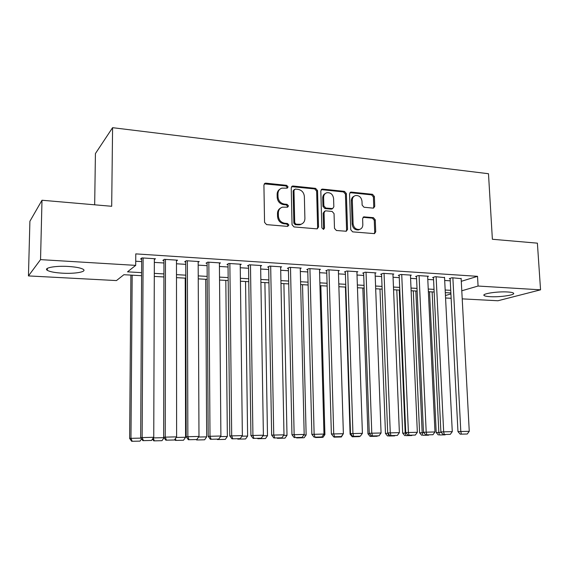 <?xml version="1.0" encoding="UTF-8"?>
<svg xmlns="http://www.w3.org/2000/svg" width="569" height="569" viewBox="0 0 569 569"><rect width="100%" height="100%" fill="white"/><g stroke="black" fill="none" stroke-linecap="round" stroke-linejoin="round"><path stroke-width="0.85" d="M288.07 186.917L286.684 185.345L265.858 183.168L265.118 183.246L263.916 185.025L264.557 222.365L266.584 224.62L287.558 226.384L288.896 225.054L287.494 223.496L284.806 223.261C280.994 222.536 278.86 220.146 278.39 216.092L278.333 212.991C278.426 210.018 279.77 208.069 282.366 207.166L287.601 207.187L288.483 205.914L287.089 204.349L284.408 204.1C280.609 203.339 278.476 200.942 278.013 196.917L277.957 193.837C278.035 190.964 279.322 189.057 281.811 188.14L287.231 188.154L288.07 186.917M287.053 188.19L287.224 187.486L285.844 185.928L264.279 183.851M287.8 226.384L288.042 225.552L286.648 223.994L283.967 223.766L284.806 223.261M287.423 207.223L287.637 206.455L286.243 204.89L283.568 204.641L284.408 204.1M490.087 296.669C486.858 296.485 484.873 296.1 484.134 295.531C481.36 293.782 497.569 291.285 507.662 291.982C510.834 292.174 512.761 292.558 513.466 293.12C516.047 294.927 499.938 297.324 490.087 296.669M62.341 273.177C54.773 272.7 49.752 271.74 47.284 270.296C43.223 267.885 55.435 265.623 68.486 266.47C76.033 266.982 80.962 267.935 83.273 269.35C87.164 271.804 75.044 273.959 62.341 273.177M373.044 208.119L373.577 208.083L374.751 206.334L374.374 196.454L372.524 194.314L351.315 192.102L350.71 192.151L349.558 193.887L350.746 229.712L352.645 231.868L374.48 233.631L375.711 231.839L375.256 219.798L373.399 217.664L363.811 216.86L362.609 218.638L362.823 224.641C362.773 227.173 361.671 228.774 359.508 229.449C355.917 229.677 353.783 227.785 353.1 223.781L352.311 200.231C352.353 197.82 353.385 196.262 355.412 195.565C359.067 195.245 361.265 197.123 361.991 201.198L362.126 205.096L363.996 207.244L373.044 208.119M141.603 275.702L123.878 274.713L116.46 280.574L28.45 275.915L29.901 221.263L41.992 200.245L111.688 206.284L112.584 127.684L488.486 173.723L492.377 239.264L537.392 243.162L540.55 289.82L497.918 300.759L462.213 298.867M41.992 200.245L40.541 259.628L135.699 265.374L127.513 271.84L141.624 272.651M461.281 281.321L477.526 276.328L135.778 253.881L135.699 265.374M477.526 276.328L478.074 286.043L540.55 289.82M317.53 190.572L315.596 188.367L293.106 186.02L292.416 186.084L291.228 187.848L292.046 224.705L294.031 226.931L316.684 228.838L317.239 228.795L318.519 226.96L317.53 190.572L316.641 191.134L314.707 188.929L291.598 186.646L292.416 186.084M322.637 189.107L344.473 191.383L346.365 193.552L347.531 229.435L346.272 231.249L336.407 230.502L334.487 228.325L334.046 213.624L332.125 211.44L325.866 210.85L325.276 210.9L324.053 212.692L324.486 228.077L323.59 229.357L321.848 227.856L320.816 190.914L321.99 189.157L322.637 189.107L321.734 189.662L343.534 191.938L344.473 191.383M154.348 259.613L155.465 258.767L141.98 257.906L140.571 259.03L141.695 259.101M176.482 260.936L177.571 260.182L164.363 259.336L162.848 260.446L163.943 260.517M198.161 262.252L199.228 261.569L186.291 260.737L184.662 261.825L185.743 261.896M219.406 263.547L220.452 262.928L207.77 262.117L206.042 263.184L207.102 263.255M240.225 264.82L241.249 264.258L228.823 263.461L226.995 264.514L228.027 264.578M260.638 266.079L261.633 265.559L249.45 264.784L247.529 265.815L248.546 265.879M280.645 267.323L281.627 266.84L269.678 266.079L267.665 267.096L268.668 267.16M300.268 268.54L301.229 268.099L289.514 267.345L287.416 268.348L288.391 268.412M319.515 269.742L320.454 269.329L308.96 268.589L306.783 269.578L307.744 269.635M338.391 270.915L339.316 270.538L328.043 269.813L325.781 270.78L326.727 270.844M356.919 272.074L357.823 271.719L346.763 271.015L344.43 271.968L345.347 272.025M375.099 273.22L375.981 272.878L365.127 272.188L362.723 273.127L363.627 273.184M392.944 274.336L393.812 274.023L383.157 273.34L380.682 274.265L381.571 274.322M410.455 275.439L411.309 275.14L400.846 274.471L398.307 275.382L399.182 275.439M427.66 276.527L428.493 276.242L418.222 275.588L415.619 276.484L416.472 276.534M444.545 277.587L435.278 276.676L432.618 277.558L433.457 277.615M135.728 261.235L141.681 261.605M154.334 262.394L163.943 262.992M176.482 263.774L185.75 264.35M198.176 265.126L207.116 265.68M219.428 266.448L228.055 266.989M240.26 267.743L248.582 268.262M260.68 269.016L268.703 269.521M280.702 270.268L288.44 270.744M300.34 271.491L307.801 271.954M319.593 272.686L326.791 273.134M338.484 273.867L345.419 274.294M357.019 275.019L363.705 275.439M375.206 276.15L381.657 276.555M393.058 277.267L399.274 277.651M410.583 278.355L416.572 278.725M427.796 279.429L433.564 279.784M444.695 280.481L450.25 280.823M461.139 278.632L452.035 277.75L449.311 278.618L450.136 278.668M112.584 127.684L95.421 153.559L94.674 204.812M28.45 275.915L40.541 259.628M451.139 298.284L445.57 297.992M450.868 292.95L445.307 292.644M434.147 292.018L428.372 291.698M417.127 291.072L411.131 290.738M399.794 290.105L393.57 289.756M382.14 289.116L375.682 288.76M364.153 288.113L357.453 287.743M345.831 287.096L338.875 286.705M327.154 286.051L319.949 285.652M308.128 284.991L300.645 284.571M288.725 283.91L280.965 283.476M268.945 282.807L260.901 282.359M248.767 281.683L240.431 281.214M228.19 280.531L219.549 280.048M207.201 279.365L198.24 278.86M185.779 278.17L176.49 277.651M163.922 276.947L154.291 276.413M445.449 295.531L450.918 293.938M461.786 290.78L478.074 286.043M154.299 273.376L163.922 273.924M176.49 274.642L185.771 275.176M198.225 275.887L207.18 276.399M219.52 277.103L228.162 277.601M240.395 278.298L248.731 278.774M260.851 279.471L268.888 279.927M280.908 280.617L288.661 281.058M300.581 281.74L308.057 282.167M319.87 282.843L327.075 283.255M338.79 283.924L345.739 284.322M357.36 284.984L364.06 285.368M375.576 286.029L382.034 286.399M393.456 287.053L399.68 287.409M411.01 288.056L417.006 288.398M428.244 289.038L434.026 289.372M445.171 290.012L450.733 290.325M279.955 189.15C278.099 190.281 277.153 192.03 277.131 194.406L277.957 193.837M283.568 204.641C279.777 203.88 277.651 201.497 277.188 197.479L277.131 194.406M280.531 208.098C278.547 209.221 277.537 211.028 277.501 213.517L278.333 212.991M283.967 223.766C280.161 223.041 278.028 220.658 277.565 216.611L277.501 213.517M317.125 228.823L317.623 227.451L316.641 191.134M295.29 189.079L293.974 190.366L294.714 222.671L296.1 224.229L300.788 224.314C303.448 223.439 304.82 221.49 304.899 218.453L304.358 196.476C303.896 192.514 301.805 190.138 298.078 189.37L295.29 189.079M294.265 189.491L293.127 190.928L293.974 190.366M301.634 224.022L299.92 224.812L295.24 224.727L293.853 223.176L293.127 190.928M346.094 231.284L346.585 229.912L345.426 194.1L343.534 191.938M324.579 211.298L323.142 213.204L323.576 228.56L324.486 228.077M323.334 229.392L323.576 228.56M333.583 198.446C332.844 194.271 330.575 192.372 326.777 192.742C324.721 193.467 323.669 195.039 323.619 197.45L323.853 205.843L325.788 208.034L332.623 208.581L333.839 206.803L333.583 198.446M325.326 193.496C323.605 194.356 322.737 195.857 322.715 197.991L323.619 197.45M332.381 208.716L331.122 209.143L324.878 208.553L322.95 206.369L322.715 197.991M321.734 189.662L321.201 189.69M354.053 196.241C352.275 197.052 351.379 198.56 351.358 200.757L352.311 200.231M359.85 229.35L358.541 229.919C354.956 230.146 352.823 228.261 352.147 224.264L351.358 200.757M374.231 233.667L374.722 232.301L374.267 220.281L372.411 218.147L363.058 217.315M373.342 208.126L373.762 206.846L373.392 196.988L371.543 194.854L349.942 192.656M130.891 275.104L129.632 438.415L130.962 438.322L132.179 275.176M132.214 441.288L140.017 441.124L132.214 441.288L130.962 438.322L141.048 438.13M131.681 441.316L129.632 438.415M141.574 438.877L140.017 441.124M154.348 258.696L153.751 437.291L140.678 437.618L142.84 440.655L151.546 440.449L142.84 440.655M141.702 258.127L140.678 437.618M143.111 257.977L142.136 437.511L143.424 440.619M151.546 440.449L153.751 437.291M153.331 437.888L164.036 437.682M153.765 440.861L161.987 440.676L153.765 440.861L152.499 439.09M153.21 438.059L154.348 440.833M164.05 437.71L161.987 440.676M185.217 278.134L185.586 437.269L183.517 440.228L175.408 440.42L183.517 440.228M176.191 437.454L185.586 437.269M175.408 440.42L174.754 439.517M175.344 438.656L176.027 440.385M205.715 279.279L206.675 436.864L204.62 439.794L196.618 439.979L204.62 439.794M198.574 437.02L206.675 436.864M196.618 439.979L196.305 439.553M197.016 439.247L197.279 439.944M225.815 280.403L227.351 436.466L225.303 439.368L217.415 439.553L225.303 439.368M220.488 436.601L227.351 436.466M217.415 439.553L217.102 439.14M217.963 439.119L218.112 439.517M176.475 260.111L176.61 436.857L163.666 437.177L165.842 440.186L174.42 439.986L165.842 440.186M163.95 259.642L163.666 437.177M165.472 259.407L165.238 437.07L166.475 440.15M174.42 439.986L176.61 436.857M198.154 261.498L198.986 436.43L186.17 436.75L188.353 439.723L196.817 439.531L188.353 439.723M185.743 261.107L186.17 436.75M187.372 260.808L187.855 436.643L189.029 439.688M196.817 439.531L198.986 436.43M219.399 262.857L220.9 436.018L208.204 436.331L210.395 439.275L218.745 439.083L210.395 439.275M207.095 262.537L208.204 436.331M208.83 262.181L210.004 436.224L211.12 439.24M218.745 439.083L220.9 436.018M240.218 264.194L242.366 435.612L229.784 435.925L231.988 438.834L240.218 438.642L231.988 438.834M228.02 263.924L229.784 435.925M229.862 263.532L231.69 435.811L232.749 438.799M240.218 438.642L242.366 435.612M245.545 281.499L247.622 436.082L245.588 438.955L237.799 439.133L245.588 438.955M241.953 436.188L247.622 436.082M237.799 439.133L237.486 438.72M238.397 438.706L238.532 439.097M260.623 265.495L263.39 435.214L250.929 435.52L253.141 438.4L261.256 438.215L253.141 438.4M248.539 265.275L250.929 435.52M250.474 264.848L252.928 435.413L253.945 438.365M261.256 438.215L263.39 435.214M264.898 282.58L267.501 435.698L265.481 438.543L257.793 438.72L265.481 438.543M262.985 435.783L267.501 435.698M257.793 438.72L257.48 438.315M258.433 438.294L258.561 438.685M280.638 266.776L283.988 434.823L271.648 435.129L273.867 437.981L281.875 437.796L273.867 437.981M268.653 266.598L271.648 435.129M270.68 266.143L273.739 435.015L274.706 437.938M281.875 437.796L283.988 434.823M283.895 283.639L287.004 435.321L284.998 438.144L277.402 438.315L284.998 438.144M283.59 435.385L287.004 435.321M277.402 438.315L277.089 437.917M278.077 437.895L278.205 438.279M300.254 268.035L304.18 434.439L291.954 434.744L294.173 437.568L302.082 437.383L294.173 437.568M288.383 267.885L291.954 434.744M290.496 267.409L294.137 434.631L295.055 437.525M302.082 437.383L304.18 434.439M302.537 284.678L306.136 434.958L304.138 437.746L296.641 437.924L304.138 437.746M303.782 435.001L306.136 434.958M296.641 437.924L296.328 437.518M297.359 437.497L297.48 437.881M319.501 269.265L323.974 434.062L311.855 434.367L314.088 437.156L321.883 436.978L314.088 437.156M307.729 269.151L311.855 434.367M309.927 268.653L314.124 434.254L314.998 437.12M321.883 436.978L323.974 434.062M320.838 285.702L324.906 434.595L322.922 437.362L315.518 437.533L322.922 437.362M323.576 434.616L324.906 434.595M315.518 437.533L315.205 437.134M316.272 437.113L316.385 437.497M338.377 270.474L343.377 433.699L331.371 433.998L333.605 436.757L341.3 436.579L333.605 436.757M326.713 270.382L331.371 433.998M328.989 269.877L333.726 433.877L334.551 436.722M341.3 436.579L343.377 433.699M343.313 433.784L341.357 436.978L334.046 437.148L341.357 436.978M334.046 437.148L333.726 436.757M334.835 436.736L334.942 437.113M356.905 271.662L362.403 433.336L350.504 433.635L352.744 436.373L360.341 436.195L352.744 436.373M345.333 271.591L350.504 433.635M347.687 271.072L352.936 433.514L353.719 436.331M360.341 436.195L362.403 433.336M345.419 287.075L350.099 434.175L350.917 434.133M352.232 436.779L359.452 436.608L352.232 436.779L350.099 434.175M353.05 436.366L353.157 436.736M359.736 436.217L359.452 436.608M375.085 272.821L381.066 432.981L369.274 433.279L371.514 435.989L379.018 435.811L371.514 435.989M363.612 272.779L369.274 433.279M366.038 272.245L371.785 433.158L372.524 435.946M379.018 435.811L381.066 432.981M362.844 288.042L367.951 433.827L369.665 433.749M370.085 436.409L377.219 436.245L370.085 436.409L367.951 433.827M370.661 434.951L371.038 436.366M377.489 435.868L377.219 436.245M392.93 273.966L399.381 432.639L387.688 432.931L389.929 435.612L397.34 435.441L389.929 435.612M381.55 273.938L387.688 432.931M384.047 273.397L390.27 432.81L390.967 435.57M397.34 435.441L399.381 432.639M379.964 288.995L385.476 433.493L387.916 433.201M388.591 436.01L394.666 435.882L388.591 436.01L388.065 433.379M387.61 436.046L385.476 433.493M394.936 435.513L394.666 435.882M396.785 289.934L402.688 433.158L405.199 433.052L399.239 290.076M405.832 435.655L411.792 435.534L405.832 435.655L405.199 433.052L406.131 433.03M404.829 435.69L402.688 433.158M412.063 435.157L411.792 435.534M413.307 290.859L419.595 432.838L422.17 432.725L415.825 291.001M422.767 435.306L428.621 435.185L422.767 435.306L422.17 432.725L423.862 432.696M421.736 435.342L419.595 432.838M428.891 434.816L428.621 435.185M429.552 291.762L436.21 432.518L438.834 432.404L432.127 291.904M439.403 434.965L445.157 434.844L439.403 434.965L438.834 432.404L441.26 432.362M438.35 435.001L436.21 432.518M445.42 434.481L445.157 434.844M410.441 275.09L417.34 432.298L405.747 432.582L408.001 435.242L415.32 435.072L408.001 435.242M399.168 275.076L405.747 432.582M401.728 274.528L408.4 432.468L409.061 435.2M415.32 435.072L417.34 432.298M427.639 276.185L434.972 431.963L423.478 432.248L425.733 434.88L432.959 434.716L425.733 434.88M416.458 276.193L423.478 432.248M419.083 275.638L426.195 432.127L426.821 434.837M432.959 434.716L434.972 431.963M444.531 277.267L452.277 431.636L440.883 431.921L443.137 434.524L450.271 434.36L443.137 434.524M433.443 277.288L440.883 431.921M436.124 276.733L443.664 431.8L444.254 434.481M450.271 434.36L452.277 431.636M461.125 278.333L469.261 431.316L457.96 431.594L460.221 434.175L467.27 434.012L460.221 434.175M450.122 278.362L457.96 431.594M452.867 277.8L460.805 431.473L461.359 434.133M467.27 434.012L469.261 431.316M285.844 185.928L286.684 185.345M286.648 223.994L287.494 223.496M286.243 204.89L287.089 204.349M277.188 197.479L278.013 196.917M277.565 216.611L278.39 216.092M265.062 183.759L265.858 183.168M317.623 227.451L318.519 226.96M292.26 186.596L293.106 186.02M314.707 188.929L315.596 188.367M293.853 223.176L294.714 222.671M295.24 224.727L296.1 224.229M298.035 224.968L298.903 224.471M345.426 194.1L346.365 193.552M346.585 229.912L347.531 229.435M323.142 213.204L324.053 212.692M322.95 206.369L323.853 205.843M324.878 208.553L325.788 208.034M331.122 209.143L332.04 208.624M352.147 224.264L353.1 223.781M363.371 217.315L364.338 216.825M372.411 218.147L373.399 217.664M374.267 220.281L375.256 219.798M374.722 232.301L375.711 231.839M350.362 192.649L351.315 192.102M371.543 194.854L372.524 194.314M373.392 196.988L374.374 196.454M373.762 206.846L374.751 206.334M484.134 295.531L484.098 294.813M47.284 270.296L47.327 268.39M264.315 183.837L265.118 183.246M299.92 224.812L300.788 224.314M331.706 209.1L332.623 208.581M321.279 189.605L321.99 189.157M358.541 229.919L359.508 229.449M363.214 217.166L363.811 216.86M350.07 192.521L350.71 192.151"/></g></svg>
